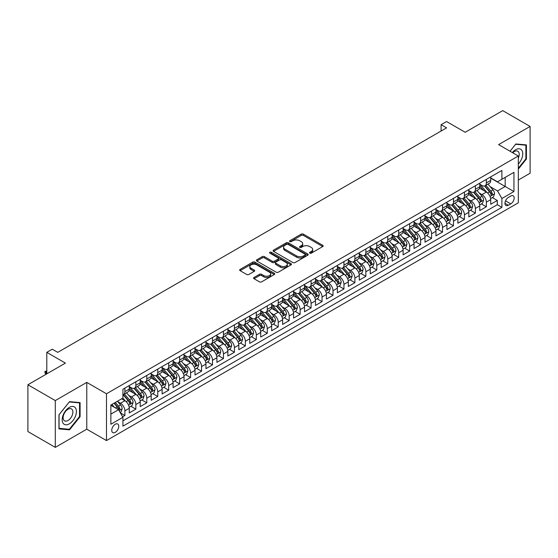 <?xml version="1.0" encoding="UTF-8"?>
<svg xmlns="http://www.w3.org/2000/svg" width="558" height="558" viewBox="0 0 558 558"><rect width="100%" height="100%" fill="white"/><g stroke="black" fill="none" stroke-linecap="round" stroke-linejoin="round"><path stroke-width="0.84" d="M309.809 253.151A1.067 0.614 0 0 0 311.315 253.151L322.74 246.559A1.521 0.879 0 0 0 323.18 245.939A1.521 0.879 0 0 0 322.74 245.318L303.385 234.144A1.521 0.879 0 0 0 301.236 234.144L289.811 240.742A1.067 0.614 0 0 0 289.497 241.175A1.067 0.614 0 0 0 289.811 241.607A1.067 0.614 0 0 0 291.318 241.607L292.797 240.756A4.869 2.811 0 0 1 299.674 240.756L301.292 241.684A4.869 2.811 0 0 1 302.715 243.672A4.869 2.811 0 0 1 301.292 245.66L299.813 246.51A1.067 0.614 0 0 0 299.5 246.95A1.067 0.614 0 0 0 299.813 247.382A1.067 0.614 0 0 0 301.313 247.382L302.792 246.524A4.869 2.811 0 0 1 309.676 246.524L311.287 247.459A4.869 2.811 0 0 1 312.71 249.447A4.869 2.811 0 0 1 311.287 251.435L309.809 252.286A1.067 0.614 0 0 0 309.495 252.718A1.067 0.614 0 0 0 309.809 253.151L309.809 252.286M115.248 432.352A4.959 2.86 120 0 0 118.491 427.979A4.959 2.86 120 0 0 117.731 424.01A4.959 2.86 120 0 0 115.248 424.254A4.959 2.86 120 0 0 112.012 428.621A4.959 2.86 120 0 0 112.772 432.596A4.959 2.86 120 0 0 115.248 432.352M254.036 277.472A1.521 0.879 0 0 0 253.59 278.093A1.521 0.879 0 0 0 254.036 278.714L259.463 281.846A1.521 0.879 0 0 0 261.618 281.846L274.306 274.522A1.521 0.879 0 0 0 274.745 273.901A1.521 0.879 0 0 0 274.306 273.281L254.95 262.107A1.521 0.879 0 0 0 252.802 262.107L240.114 269.43A1.521 0.879 0 0 0 239.668 270.051A1.521 0.879 0 0 0 240.114 270.672L246.671 274.459A1.521 0.879 0 0 0 248.826 274.459L254.253 271.327A1.521 0.879 0 0 0 254.699 270.707A1.521 0.879 0 0 0 254.253 270.086L251.002 268.21A4.066 2.351 0 0 1 249.81 266.543A4.066 2.351 0 0 1 252.321 264.373A4.066 2.351 0 0 1 256.75 264.883L269.493 272.241A4.066 2.351 0 0 1 270.686 273.901A4.066 2.351 0 0 1 268.175 276.071A4.066 2.351 0 0 1 263.739 275.561L261.618 274.334A1.521 0.879 0 0 0 259.463 274.334L254.036 277.472L254.036 278.714M518.326 180.032L530.1 173.238L530.1 126.443L502.716 110.63L465.205 132.288L446.581 121.539L441.106 124.699L446.581 127.866L57.746 352.356L52.271 349.196L46.795 352.356L46.795 373.853M55.284 400.574L55.284 447.37L86.776 429.186L86.776 382.39L55.284 400.574L27.9 384.762L65.412 363.105L46.795 352.356M86.776 382.39L106.487 393.774L518.326 156.003L518.326 202.798L106.487 440.569L106.487 393.774M530.1 126.443L498.608 144.62L518.326 156.003M292.901 262.539A1.521 0.879 0 0 0 295.056 262.539L307.737 255.215A1.521 0.879 0 0 0 308.183 254.594A1.521 0.879 0 0 0 307.737 253.974L288.388 242.807A1.521 0.879 0 0 0 286.24 242.807L273.553 250.13A1.521 0.879 0 0 0 273.106 250.751A1.521 0.879 0 0 0 273.553 251.372L292.901 262.539M270.267 253.381A1.067 0.614 0 0 1 271.348 253.534L271.348 252.272L291.018 263.627A1.521 0.879 0 0 1 291.464 264.248A1.521 0.879 0 0 1 291.018 264.869L278.337 272.192A1.521 0.879 0 0 1 276.182 272.192L256.833 261.018L256.833 259.777A1.521 0.879 0 0 0 256.387 260.398A1.521 0.879 0 0 0 256.833 261.018M256.833 259.777L262.26 256.645A1.521 0.879 0 0 1 264.415 256.645L272.262 261.179A1.521 0.879 0 0 0 274.41 261.179L278.01 259.1A1.521 0.879 0 0 0 278.456 258.48A1.521 0.879 0 0 0 278.01 257.859L269.842 253.137A1.067 0.614 0 0 1 269.528 252.704A1.067 0.614 0 0 1 270.184 252.139A1.067 0.614 0 0 1 271.348 252.272M55.284 447.37L27.9 431.557L27.9 384.762M122.621 416.777L124.887 415.466L120.347 412.843M117.759 401.676L120.507 403.26A6.194 3.578 60 0 1 124.887 410.848L129.268 408.323L129.268 412.934L135.845 409.14L130.858 406.266M128.71 395.35L131.465 396.94A6.194 3.578 60 0 1 135.845 404.529L140.225 401.997L140.225 406.615L146.796 402.82L141.816 399.94M139.667 389.024L142.416 390.614A6.194 3.578 60 0 1 146.796 398.203L151.176 395.671L151.176 400.288L157.747 396.494L152.766 393.62M150.618 382.704L153.366 384.288A6.194 3.578 60 0 1 157.747 391.876L162.127 389.351L162.127 393.962L168.704 390.175L163.717 387.294M161.569 376.378L164.324 377.968A6.194 3.578 60 0 1 168.704 385.557L173.085 383.025L173.085 387.643L179.655 383.848L174.675 380.968M172.527 370.052L175.275 371.642A6.194 3.578 60 0 1 179.655 379.231L184.035 376.699L184.035 381.316L190.606 377.522L185.626 374.648M183.477 363.732L186.226 365.316A6.194 3.578 60 0 1 190.606 372.904L194.993 370.379L194.993 374.997L201.564 371.203L196.576 368.322M194.428 357.406L197.183 358.996A6.194 3.578 60 0 1 201.564 366.585L205.944 364.053L205.944 368.671L212.514 364.876L207.534 361.996M205.386 351.087L208.134 352.67A6.194 3.578 60 0 1 212.514 360.259L216.895 357.734L216.895 362.344L223.465 358.55L218.485 355.676M216.337 344.76L219.085 346.351A6.194 3.578 60 0 1 223.465 353.939L227.852 351.407L227.852 356.025L234.423 352.231L229.436 349.35M227.287 338.434L230.042 340.024A6.194 3.578 60 0 1 234.423 347.613L238.803 345.081L238.803 349.699L245.374 345.904L240.393 343.031M238.245 332.115L240.993 333.698A6.194 3.578 60 0 1 245.374 341.287L249.754 338.762L249.754 343.372L256.324 339.585L251.344 336.704M249.196 325.788L251.944 327.379A6.194 3.578 60 0 1 256.324 334.967L260.712 332.435L260.712 337.053L267.282 333.259L262.295 330.378M260.147 319.462L262.902 321.052A6.194 3.578 60 0 1 267.282 328.641L271.662 326.109L271.662 330.727L278.233 326.932L273.253 324.059M271.104 313.143L273.852 314.726A6.194 3.578 60 0 1 278.233 322.315L282.613 319.79L282.613 324.407L289.184 320.613L284.203 317.732M282.055 306.816L284.803 308.407A6.194 3.578 60 0 1 289.184 315.995L293.571 313.463L293.571 318.081L300.141 314.287L295.154 311.406M293.006 300.497L295.761 302.08A6.194 3.578 60 0 1 300.141 309.669L304.522 307.144L304.522 311.755L311.092 307.96L306.112 305.087M303.964 294.171L306.712 295.761A6.194 3.578 60 0 1 311.092 303.35L315.472 300.818L315.472 305.435L322.043 301.641L317.063 298.76M314.914 287.844L317.662 289.435A6.194 3.578 60 0 1 322.043 297.023L326.43 294.491L326.43 299.109L333 295.315L328.013 292.441M325.865 281.525L328.62 283.108A6.194 3.578 60 0 1 333 290.697L337.381 288.172L337.381 292.783L343.951 288.988L338.971 286.115M336.823 275.199L339.571 276.789A6.194 3.578 60 0 1 343.951 284.378L348.332 281.846L348.332 286.463L354.902 282.669L349.922 279.788M347.774 268.872L350.522 270.463A6.194 3.578 60 0 1 354.902 278.051L359.289 275.519L359.289 280.137L365.86 276.343L360.873 273.469M358.724 262.553L361.479 264.136A6.194 3.578 60 0 1 365.86 271.725L370.24 269.2L370.24 273.818L376.81 270.023L371.83 267.142M369.682 256.227L372.43 257.817A6.194 3.578 60 0 1 376.81 265.406L381.191 262.874L381.191 267.491L387.761 263.697L382.781 260.816M380.633 249.907L383.381 251.491A6.194 3.578 60 0 1 387.761 259.079L392.148 256.547L392.148 261.165L398.719 257.371L393.732 254.497M391.583 243.581L394.339 245.171A6.194 3.578 60 0 1 398.719 252.76L403.099 250.228L403.099 254.846L409.67 251.051L404.69 248.171M402.541 237.255L405.289 238.845A6.194 3.578 60 0 1 409.67 246.434L414.05 243.902L414.05 248.519L420.62 244.725L415.64 241.851M413.492 230.935L416.24 232.519A6.194 3.578 60 0 1 420.62 240.107L425.008 237.582L425.008 242.193L431.578 238.399L426.591 235.525M424.443 224.609L427.198 226.199A6.194 3.578 60 0 1 431.578 233.788L435.958 231.256L435.958 235.874L442.529 232.079L437.549 229.199M435.4 218.283L438.149 219.873A6.194 3.578 60 0 1 442.529 227.462L446.909 224.93L446.909 229.547L453.48 225.753L448.499 222.879M446.351 211.963L449.099 213.547A6.194 3.578 60 0 1 453.48 221.135L457.867 218.61L457.867 223.228L464.437 219.434L459.45 216.553M457.302 205.637L460.057 207.227A6.194 3.578 60 0 1 464.437 214.816L468.818 212.284L468.818 216.902L475.388 213.107L470.408 210.226M468.26 199.318L471.008 200.901A6.194 3.578 60 0 1 475.388 208.49L479.768 205.958L479.768 210.575L486.339 206.781L486.339 202.17A6.194 3.578 -120 0 0 481.959 194.582L479.21 192.991M481.359 203.907L486.339 206.781M129.268 408.323A6.194 3.578 -120 0 0 124.887 400.735L121.602 398.837M140.225 401.997A6.194 3.578 -120 0 0 135.845 394.408L129.072 390.495M151.176 395.671A6.194 3.578 -120 0 0 146.796 388.082L140.023 384.176M162.127 389.351A6.194 3.578 -120 0 0 157.747 381.763L150.974 377.85M173.085 383.025A6.194 3.578 -120 0 0 168.704 375.436L161.932 371.523M184.035 376.699A6.194 3.578 -120 0 0 179.655 369.11L172.882 365.204M194.993 370.379A6.194 3.578 -120 0 0 190.606 362.791L183.833 358.878M205.944 364.053A6.194 3.578 -120 0 0 201.564 356.464L194.791 352.551M216.895 357.734A6.194 3.578 -120 0 0 212.514 350.145L205.742 346.232M227.852 351.407A6.194 3.578 -120 0 0 223.465 343.819L216.692 339.906M238.803 345.081A6.194 3.578 -120 0 0 234.423 337.492L227.65 333.586M249.754 338.762A6.194 3.578 -120 0 0 245.374 331.173L238.601 327.26M260.712 332.435A6.194 3.578 -120 0 0 256.324 324.847L249.552 320.934M271.662 326.109A6.194 3.578 -120 0 0 267.282 318.52L260.509 314.614M282.613 319.79A6.194 3.578 -120 0 0 278.233 312.201L271.46 308.288M293.571 313.463A6.194 3.578 -120 0 0 289.184 305.875L282.411 301.962M304.522 307.144A6.194 3.578 -120 0 0 300.141 299.555L293.369 295.642M315.472 300.818A6.194 3.578 -120 0 0 311.092 293.229L304.319 289.316M326.43 294.491A6.194 3.578 -120 0 0 322.043 286.903L315.27 282.997M337.381 288.172A6.194 3.578 -120 0 0 333 280.583L326.228 276.67M348.332 281.846A6.194 3.578 -120 0 0 343.951 274.257L337.178 270.344M359.289 275.519A6.194 3.578 -120 0 0 354.902 267.931L348.129 264.025M370.24 269.2A6.194 3.578 -120 0 0 365.86 261.611L359.087 257.698M381.191 262.874A6.194 3.578 -120 0 0 376.81 255.285L370.038 251.372M392.148 256.547A6.194 3.578 -120 0 0 387.761 248.966L380.988 245.053M403.099 250.228A6.194 3.578 -120 0 0 398.719 242.639L391.946 238.726M414.05 243.902A6.194 3.578 -120 0 0 409.67 236.313L402.897 232.407M425.008 237.582A6.194 3.578 -120 0 0 420.62 229.994L413.848 226.081M435.958 231.256A6.194 3.578 -120 0 0 431.578 223.667L424.805 219.754M446.909 224.93A6.194 3.578 -120 0 0 442.529 217.341L435.756 213.435M457.867 218.61A6.194 3.578 -120 0 0 453.48 211.022L446.707 207.109M468.818 212.284A6.194 3.578 -120 0 0 464.437 204.695L457.665 200.782M479.768 205.958A6.194 3.578 -120 0 0 475.388 198.376L468.615 194.463M510.765 196.032L508.359 197.427A4.799 2.769 120 0 0 505.22 201.654A4.799 2.769 120 0 0 505.96 205.504A4.799 2.769 120 0 0 508.359 205.267L510.765 203.872A4.799 2.769 120 0 0 513.904 199.645A4.799 2.769 120 0 0 513.172 195.795A4.799 2.769 120 0 0 510.765 196.032M110.868 414.141L118.54 409.712L122.92 417.3L122.92 426.152L501.893 207.353L501.893 198.502L497.513 190.913L490.161 186.665M122.92 417.3L110.868 424.254L110.868 405.031L122.92 398.077L122.92 389.219L501.893 170.42L501.893 179.271L513.946 172.317L513.946 191.54L501.893 198.502M129.268 386.568L131.465 387.831A6.194 3.578 60 0 0 134.562 388.138L138.942 385.606A6.194 3.578 -120 0 0 140.225 382.774L140.225 379.231M140.225 380.242L142.416 381.505A6.194 3.578 60 0 0 145.512 381.811L149.893 379.287A6.194 3.578 -120 0 0 151.176 376.448L151.176 372.904M151.176 373.916L153.366 375.185A6.194 3.578 60 0 0 156.463 375.492L160.85 372.96A6.194 3.578 -120 0 0 162.127 370.121L162.127 366.585M162.127 367.596L164.324 368.859A6.194 3.578 60 0 0 167.421 369.166L171.801 366.634A6.194 3.578 -120 0 0 173.085 363.802L173.085 360.259M173.085 361.27L175.275 362.54A6.194 3.578 60 0 0 178.372 362.846L182.752 360.315A6.194 3.578 -120 0 0 184.035 357.476L184.035 353.932M184.035 354.951L186.226 356.213A6.194 3.578 60 0 0 189.322 356.52L193.71 353.988A6.194 3.578 -120 0 0 194.993 351.156L194.993 347.613M194.993 348.624L197.183 349.887A6.194 3.578 60 0 0 200.28 350.194L204.66 347.669A6.194 3.578 -120 0 0 205.944 344.83L205.944 341.287M205.944 342.298L208.134 343.568A6.194 3.578 60 0 0 211.231 343.874L215.611 341.343A6.194 3.578 -120 0 0 216.895 338.504L216.895 334.967M216.895 335.979L219.085 337.241A6.194 3.578 60 0 0 222.182 337.548L226.569 335.016A6.194 3.578 -120 0 0 227.852 332.184L227.852 328.641M227.852 329.652L230.042 330.915A6.194 3.578 60 0 0 233.139 331.222L237.52 328.697A6.194 3.578 -120 0 0 238.803 325.858L238.803 322.315M238.803 323.326L240.993 324.596A6.194 3.578 60 0 0 244.09 324.902L248.47 322.371A6.194 3.578 -120 0 0 249.754 319.532L249.754 315.995M249.754 317.007L251.944 318.269A6.194 3.578 60 0 0 255.041 318.576L259.428 316.044A6.194 3.578 -120 0 0 260.712 313.212L260.712 309.669M260.712 310.68L262.902 311.95A6.194 3.578 60 0 0 265.999 312.257L270.379 309.725A6.194 3.578 -120 0 0 271.662 306.886L271.662 303.343M271.662 304.361L273.852 305.624A6.194 3.578 60 0 0 276.949 305.93L281.33 303.399A6.194 3.578 -120 0 0 282.613 300.567L282.613 297.023M282.613 298.035L284.803 299.297A6.194 3.578 60 0 0 287.9 299.604L292.287 297.079A6.194 3.578 -120 0 0 293.571 294.24L293.571 290.697M293.571 291.708L295.761 292.978A6.194 3.578 60 0 0 298.858 293.285L303.238 290.753A6.194 3.578 -120 0 0 304.522 287.914L304.522 284.378M304.522 285.389L306.712 286.652A6.194 3.578 60 0 0 309.809 286.958L314.189 284.427A6.194 3.578 -120 0 0 315.472 281.595L315.472 278.051M315.472 279.063L317.662 280.325A6.194 3.578 60 0 0 320.759 280.632L325.147 278.107A6.194 3.578 -120 0 0 326.43 275.268L326.43 271.725M326.43 272.736L328.62 274.006A6.194 3.578 60 0 0 331.717 274.313L336.097 271.781A6.194 3.578 -120 0 0 337.381 268.942L337.381 265.406M337.381 266.417L339.571 267.68A6.194 3.578 60 0 0 342.668 267.986L347.048 265.455A6.194 3.578 -120 0 0 348.332 262.623L348.332 259.079M348.332 260.091L350.522 261.36A6.194 3.578 60 0 0 353.619 261.66L358.006 259.135A6.194 3.578 -120 0 0 359.289 256.296L359.289 252.753M359.289 253.771L361.479 255.034A6.194 3.578 60 0 0 364.576 255.341L368.957 252.809A6.194 3.578 -120 0 0 370.24 249.977L370.24 246.434M370.24 247.445L372.43 248.708A6.194 3.578 60 0 0 375.527 249.014L379.907 246.49A6.194 3.578 -120 0 0 381.191 243.651L381.191 240.107M381.191 241.119L383.381 242.388A6.194 3.578 60 0 0 386.478 242.695L390.865 240.163A6.194 3.578 -120 0 0 392.148 237.324L392.148 233.788M392.148 234.799L394.339 236.062A6.194 3.578 60 0 0 397.435 236.369L401.816 233.837A6.194 3.578 -120 0 0 403.099 231.005L403.099 227.462M403.099 228.473L405.289 229.736A6.194 3.578 60 0 0 408.386 230.042L412.767 227.518A6.194 3.578 -120 0 0 414.05 224.679L414.05 221.135M414.05 222.147L416.24 223.416A6.194 3.578 60 0 0 419.337 223.723L423.724 221.191A6.194 3.578 -120 0 0 425.008 218.352L425.008 214.816M425.008 215.827L427.198 217.09A6.194 3.578 60 0 0 430.295 217.397L434.675 214.865A6.194 3.578 -120 0 0 435.958 212.033L435.958 208.49M435.958 209.501L438.149 210.764A6.194 3.578 60 0 0 441.245 211.07L445.626 208.546A6.194 3.578 -120 0 0 446.909 205.707L446.909 202.163M446.909 203.182L449.099 204.444A6.194 3.578 60 0 0 452.203 204.751L456.584 202.219A6.194 3.578 -120 0 0 457.867 199.387L457.867 195.844M457.867 196.855L460.057 198.118A6.194 3.578 60 0 0 463.154 198.425L467.534 195.9A6.194 3.578 -120 0 0 468.818 193.061L468.818 189.518M468.818 190.529L471.008 191.799A6.194 3.578 60 0 0 474.105 192.105L478.485 189.574A6.194 3.578 -120 0 0 479.768 186.735L479.768 183.198M122.92 420.844L497.297 204.695L497.297 200.461L490.726 204.256L490.726 199.638A6.194 3.578 -120 0 0 486.339 192.05L479.566 188.137M479.768 184.21L481.959 185.472A6.194 3.578 -120 0 0 485.062 185.779A6.194 3.578 -120 0 0 486.339 182.94L486.339 179.404M485.062 185.779L489.443 183.247A6.194 3.578 -120 0 0 490.726 180.415L490.726 176.872M124.887 388.082L124.887 391.625A6.194 3.578 60 0 1 123.604 394.464A6.194 3.578 60 0 1 122.92 394.715M123.604 394.464L127.984 391.932A6.194 3.578 -120 0 0 129.268 389.093L129.268 385.557M135.845 381.763L135.845 385.299A6.194 3.578 60 0 1 134.562 388.138M146.796 375.436L146.796 378.98A6.194 3.578 60 0 1 145.512 381.811M157.747 369.11L157.747 372.653A6.194 3.578 60 0 1 156.463 375.492M168.704 362.791L168.704 366.327A6.194 3.578 60 0 1 167.421 369.166M179.655 356.464L179.655 360.008A6.194 3.578 60 0 1 178.372 362.846M190.606 350.145L190.606 353.681A6.194 3.578 60 0 1 189.322 356.52M201.564 343.819L201.564 347.362A6.194 3.578 60 0 1 200.28 350.194M212.514 337.492L212.514 341.036A6.194 3.578 60 0 1 211.231 343.874M223.465 331.173L223.465 334.709A6.194 3.578 60 0 1 222.182 337.548M234.423 324.847L234.423 328.39A6.194 3.578 60 0 1 233.139 331.222M245.374 318.52L245.374 322.064A6.194 3.578 60 0 1 244.09 324.902M256.324 312.201L256.324 315.737A6.194 3.578 60 0 1 255.041 318.576M267.282 305.875L267.282 309.418A6.194 3.578 60 0 1 265.999 312.257M278.233 299.548L278.233 303.092A6.194 3.578 60 0 1 276.949 305.93M289.184 293.229L289.184 296.772A6.194 3.578 60 0 1 287.9 299.604M300.141 286.903L300.141 290.446A6.194 3.578 60 0 1 298.858 293.285M311.092 280.583L311.092 284.12A6.194 3.578 60 0 1 309.809 286.958M322.043 274.257L322.043 277.8A6.194 3.578 60 0 1 320.759 280.632M333 267.931L333 271.474A6.194 3.578 60 0 1 331.717 274.313M343.951 261.611L343.951 265.148A6.194 3.578 60 0 1 342.668 267.986M354.902 255.285L354.902 258.828A6.194 3.578 60 0 1 353.619 261.66M365.86 248.959L365.86 252.502A6.194 3.578 60 0 1 364.576 255.341M376.81 242.639L376.81 246.183A6.194 3.578 60 0 1 375.527 249.014M387.761 236.313L387.761 239.856A6.194 3.578 60 0 1 386.478 242.695M398.719 229.994L398.719 233.53A6.194 3.578 60 0 1 397.435 236.369M409.67 223.667L409.67 227.211A6.194 3.578 60 0 1 408.386 230.042M420.62 217.341L420.62 220.884A6.194 3.578 60 0 1 419.337 223.723M431.578 211.022L431.578 214.558A6.194 3.578 60 0 1 430.295 217.397M442.529 204.695L442.529 208.239A6.194 3.578 60 0 1 441.245 211.07M453.48 198.369L453.48 201.912A6.194 3.578 60 0 1 452.203 204.751M464.437 192.05L464.437 195.593A6.194 3.578 60 0 1 463.154 198.425M475.388 185.723L475.388 189.267A6.194 3.578 60 0 1 474.105 192.105M475.388 208.49L475.388 213.107M464.437 214.816L464.437 219.434M453.48 221.135L453.48 225.753M442.529 227.462L442.529 232.079M431.578 233.788L431.578 238.399M420.62 240.107L420.62 244.725M409.67 246.434L409.67 251.051M398.719 252.76L398.719 257.371M387.761 259.079L387.761 263.697M376.81 265.406L376.81 270.023M365.86 271.725L365.86 276.343M354.902 278.051L354.902 282.669M343.951 284.378L343.951 288.988M333 290.697L333 295.315M322.043 297.023L322.043 301.641M311.092 303.35L311.092 307.96M300.141 309.669L300.141 314.287M289.184 315.995L289.184 320.613M278.233 322.315L278.233 326.932M267.282 328.641L267.282 333.259M256.324 334.967L256.324 339.585M245.374 341.287L245.374 345.904M234.423 347.613L234.423 352.231M223.465 353.939L223.465 358.55M212.514 360.259L212.514 364.876M201.564 366.585L201.564 371.203M190.606 372.904L190.606 377.522M179.655 379.231L179.655 383.848M168.704 385.557L168.704 390.175M157.747 391.876L157.747 396.494M146.796 398.203L146.796 402.82M135.845 404.529L135.845 409.14M124.887 410.848L124.887 415.466M118.54 409.712L110.868 405.282M497.513 190.913L505.178 186.484L505.178 177.381L513.946 172.317M490.726 178.135L513.946 191.54M490.726 177.883L497.513 181.803L501.893 179.271M86.776 429.186L106.487 440.569M441.106 124.699L441.106 131.025M492.309 197.581L497.297 200.461M497.297 204.695L501.893 207.353M518.326 169.088L526.431 159.002L526.431 144.913L515.864 143.964L510.033 151.218L515.641 144.278L525.88 145.192L525.88 158.849L518.326 168.251M58.953 428.9L69.52 429.841L80.094 416.693L80.094 402.604L69.52 401.655L58.953 414.803L58.953 428.9M525.88 158.688L526.431 159.002M79.543 416.38L80.094 416.693M68.404 429.2L69.52 429.841M310.234 253.304L311.287 252.697A4.869 2.811 0 0 0 312.71 250.709L312.71 249.447M302.715 243.672L302.715 244.934A4.869 2.811 0 0 1 301.292 246.922L300.239 247.529M322.74 245.318L322.74 246.559L303.385 235.406A1.521 0.879 0 0 0 301.236 235.406L290.237 241.76M307.716 255.229L288.388 244.069A1.521 0.879 0 0 0 286.24 244.069L273.573 251.379L273.553 250.13M305.052 255.034A1.067 0.614 0 0 0 305.365 254.594A1.067 0.614 0 0 0 305.052 254.162L288.067 244.355A1.067 0.614 0 0 0 286.561 244.355L284.999 245.255A4.869 2.811 0 0 0 283.576 247.243A4.869 2.811 0 0 0 284.999 249.231L296.612 255.934A4.869 2.811 0 0 0 303.489 255.934L305.052 255.034L305.052 256.296A1.067 0.614 0 0 0 305.365 255.864L305.365 254.594M283.576 247.243L283.576 248.505A4.869 2.811 0 0 0 284.999 250.493L284.999 249.231M305.052 256.296L303.489 257.196A4.869 2.811 0 0 1 296.612 257.196L284.999 250.493M256.854 261.032L262.26 257.908L262.26 256.645M278.456 258.48L278.456 259.742A1.521 0.879 0 0 1 278.01 260.363L274.41 262.441A1.521 0.879 0 0 1 272.262 262.441L264.415 257.908A1.521 0.879 0 0 0 262.26 257.908M271.348 253.534L291.004 264.883M280.402 265.88A4.066 2.351 0 0 0 284.838 266.389A4.066 2.351 0 0 0 287.349 264.22A4.066 2.351 0 0 0 286.156 262.56L281.664 259.965A1.521 0.879 0 0 0 279.516 259.965L275.917 262.044A1.521 0.879 0 0 0 275.471 262.665A1.521 0.879 0 0 0 275.917 263.285L280.402 265.88L280.402 267.142A4.066 2.351 0 0 0 284.838 267.652A4.066 2.351 0 0 0 287.349 265.482L287.349 264.22M275.471 262.665L275.471 263.934A1.521 0.879 0 0 0 275.917 264.555L275.917 263.285M280.402 267.142L275.917 264.555M270.686 273.901L270.686 275.164A4.066 2.351 0 0 1 268.175 277.333A4.066 2.351 0 0 1 263.739 276.824L261.618 275.603A1.521 0.879 0 0 0 259.463 275.603L254.057 278.721M249.81 266.543L249.81 267.812A4.066 2.351 0 0 0 251.002 269.472L251.002 268.21M254.253 270.086L254.253 271.327L251.002 269.472M274.306 273.281L274.306 274.522L254.95 263.376A1.521 0.879 0 0 0 252.802 263.376L240.135 270.686M490.628 198.55L493.46 196.918L494.555 193.759A4.108 2.372 -120 0 0 492.958 189.901L487.957 184.105M486.953 192.447L481.017 185.577A11.851 6.842 -120 0 0 479.768 184.273M483.695 190.522L480.375 186.679A9.835 5.678 -120 0 0 479.768 186.016M484.497 186.002L489.561 191.861A4.108 2.372 60 0 1 491.026 194.693C491.64 195.516 492.079 195.265 492.337 193.933A4.108 2.372 -120 0 0 490.88 191.101L485.872 185.312M484.797 185.905L490.238 192.203A2.093 1.207 60 0 1 490.768 193.019L492.337 193.933M491.026 194.693L491.326 195.174M518.326 163.996A10.072 5.81 120 0 0 522.63 152.32A10.072 5.81 120 0 0 515.641 149.711A10.072 5.81 120 0 0 512.342 152.55M518.326 158.137A6.891 3.983 120 0 0 517.789 151.211A6.891 3.983 120 0 0 514.343 151.553A6.891 3.983 120 0 0 512.753 152.787M525.204 144.801L525.88 145.192M75.469 416.177A10.072 5.81 120 0 0 72.861 406.447A10.072 5.81 120 0 0 63.138 415.075A10.072 5.81 120 0 0 65.746 424.798A10.072 5.81 120 0 0 75.469 416.177M72.226 415.25A6.891 3.983 120 0 0 71.452 408.909A6.891 3.983 120 0 0 63.786 414.496A6.891 3.983 120 0 0 64.561 420.844A6.891 3.983 120 0 0 72.226 415.25M59.064 428.363L59.064 414.713L69.304 401.969L79.543 402.883L79.543 416.54L69.304 429.276L58.953 428.3M78.866 402.492L79.543 402.883M479.678 204.877L482.51 203.245L483.605 200.078A4.108 2.372 -120 0 0 482.007 196.228L476.999 190.431M475.995 198.774L470.066 191.903A11.851 6.842 -120 0 0 468.818 190.599M472.745 196.841L469.424 192.998A9.835 5.678 -120 0 0 468.818 192.343M473.547 192.329L478.611 198.188A4.108 2.372 60 0 1 480.075 201.013C480.689 201.843 481.129 201.584 481.387 200.252A4.108 2.372 -120 0 0 479.922 197.427L474.921 191.631M473.847 192.231L479.287 198.529A2.093 1.207 60 0 1 479.81 199.346L481.387 200.252M480.075 201.013L480.375 201.501M468.727 211.203L471.559 209.564L472.654 206.404A4.108 2.372 -120 0 0 471.05 202.547L466.049 196.758M465.044 205.1L459.108 198.223A11.851 6.842 -120 0 0 457.867 196.925M461.787 203.168L458.474 199.325A9.835 5.678 -120 0 0 457.867 198.662M462.596 198.648L467.66 204.507A4.108 2.372 60 0 1 469.118 207.339C469.738 208.162 470.178 207.911 470.436 206.579A4.108 2.372 -120 0 0 468.971 203.754L463.963 197.957M462.889 198.55L468.329 204.849A2.093 1.207 60 0 1 468.86 205.672L470.436 206.579M469.118 207.339L469.418 207.827M457.769 217.522L460.601 215.89L461.696 212.731A4.108 2.372 -120 0 0 460.099 208.873L455.098 203.077M454.093 211.419L448.158 204.549A11.851 6.842 -120 0 0 446.909 203.245M450.836 209.494L447.516 205.651A9.835 5.678 -120 0 0 446.909 204.988M451.638 204.974L456.702 210.833A4.108 2.372 60 0 1 458.167 213.658C458.781 214.488 459.22 214.237 459.478 212.905A4.108 2.372 -120 0 0 458.02 210.073L453.012 204.284M451.938 204.877L457.379 211.175A2.093 1.207 60 0 1 457.902 211.991L459.478 212.905M458.167 213.658L458.467 214.146M446.819 223.849L449.65 222.217L450.745 219.05A4.108 2.372 -120 0 0 449.148 215.2L444.14 209.403M443.136 217.746L437.207 210.875A11.851 6.842 -120 0 0 435.958 209.571M439.885 215.813L436.565 211.97A9.835 5.678 -120 0 0 435.958 211.315M440.687 211.294L445.751 217.16A4.108 2.372 60 0 1 447.216 219.985C447.83 220.808 448.269 220.556 448.527 219.224A4.108 2.372 -120 0 0 447.063 216.399L442.062 210.603M440.987 211.203L446.428 217.501A2.093 1.207 60 0 1 446.951 218.317L448.527 219.224M447.216 219.985L447.509 220.473M435.868 230.168L438.7 228.536L439.788 225.376A4.108 2.372 -120 0 0 438.19 221.519L433.189 215.73M432.185 224.065L426.249 217.195A11.851 6.842 -120 0 0 425.008 215.897M428.928 222.14L425.608 218.297A9.835 5.678 -120 0 0 425.008 217.634M429.737 217.62L434.801 223.479A4.108 2.372 60 0 1 436.258 226.311C436.879 227.134 437.319 226.883 437.577 225.551A4.108 2.372 -120 0 0 436.112 222.719L431.104 216.929M430.03 217.522L435.47 223.821A2.093 1.207 60 0 1 436 224.637L437.577 225.551M436.258 226.311L436.558 226.792M424.91 236.494L427.742 234.862L428.837 231.696A4.108 2.372 -120 0 0 427.24 227.845L422.232 222.049M421.234 230.391L415.298 223.521A11.851 6.842 -120 0 0 414.05 222.217M417.977 228.466L414.657 224.623A9.835 5.678 -120 0 0 414.05 223.96M418.779 223.946L423.843 229.805A4.108 2.372 60 0 1 425.308 232.63C425.921 233.46 426.361 233.202 426.619 231.877A4.108 2.372 -120 0 0 425.161 229.045L420.153 223.249M419.079 223.849L424.519 230.147A2.093 1.207 60 0 1 425.043 230.963L426.619 231.877M425.308 232.63L425.608 233.118M413.959 242.821L416.791 241.182L417.886 238.022A4.108 2.372 -120 0 0 416.289 234.165L411.281 228.375M410.276 236.718L404.348 229.847A11.851 6.842 -120 0 0 403.099 228.543M407.026 234.785L403.706 230.942A9.835 5.678 -120 0 0 403.099 230.28M407.828 230.266L412.892 236.132A4.108 2.372 60 0 1 414.357 238.957C414.971 239.78 415.41 239.528 415.668 238.196A4.108 2.372 -120 0 0 414.203 235.371L409.202 229.575M408.128 230.175L413.569 236.466A2.093 1.207 60 0 1 414.092 237.29L415.668 238.196M414.357 238.957L414.65 239.445M403.009 249.14L405.84 247.508L406.928 244.348A4.108 2.372 -120 0 0 405.331 240.491L400.33 234.695M399.326 243.037L393.39 236.167A11.851 6.842 -120 0 0 392.148 234.862M396.068 241.112L392.748 237.269A9.835 5.678 -120 0 0 392.148 236.606M396.877 236.592L401.941 242.451A4.108 2.372 60 0 1 403.399 245.283C404.02 246.106 404.459 245.855 404.717 244.523A4.108 2.372 -120 0 0 403.253 241.691L398.245 235.901M397.17 236.494L402.611 242.793A2.093 1.207 60 0 1 403.141 243.609L404.717 244.523M403.399 245.283L403.699 245.764M392.051 255.466L394.883 253.834L395.978 250.668A4.108 2.372 -120 0 0 394.38 246.817L389.372 241.021M388.375 249.363L382.439 242.493A11.851 6.842 -120 0 0 381.191 241.189M385.118 247.431L381.798 243.588A9.835 5.678 -120 0 0 381.191 242.932M385.92 242.918L390.984 248.777A4.108 2.372 60 0 1 392.448 251.602C393.062 252.432 393.502 252.174 393.76 250.842A4.108 2.372 -120 0 0 392.302 248.017L387.294 242.221M386.22 242.821L391.66 249.119A2.093 1.207 60 0 1 392.183 249.935L393.76 250.842M392.448 251.602L392.748 252.09M381.1 261.793L383.932 260.154L385.027 256.994A4.108 2.372 -120 0 0 383.43 253.137L378.422 247.347M377.417 255.69L371.482 248.812A11.851 6.842 -120 0 0 370.24 247.515M374.167 253.757L370.847 249.914A9.835 5.678 -120 0 0 370.24 249.252M374.969 249.238L380.033 255.097A4.108 2.372 60 0 1 381.498 257.929C382.111 258.752 382.551 258.5 382.809 257.168A4.108 2.372 -120 0 0 381.344 254.343L376.343 248.547M375.269 249.14L380.709 255.438A2.093 1.207 60 0 1 381.233 256.262L382.809 257.168M381.498 257.929L381.791 258.417M370.149 268.112L372.981 266.48L374.069 263.32A4.108 2.372 -120 0 0 372.472 259.463L367.471 253.667M366.466 262.009L360.531 255.139A11.851 6.842 -120 0 0 359.289 253.834M363.209 260.084L359.889 256.241A9.835 5.678 -120 0 0 359.289 255.578M364.018 255.564L369.075 261.423A4.108 2.372 60 0 1 370.54 264.248C371.161 265.078 371.6 264.827 371.858 263.495A4.108 2.372 -120 0 0 370.393 260.663L365.385 254.873M364.311 255.466L369.752 261.765A2.093 1.207 60 0 1 370.282 262.581L371.858 263.495M370.54 264.248L370.84 264.736M359.192 274.438L362.023 272.806L363.119 269.64A4.108 2.372 -120 0 0 361.521 265.789L356.513 259.993M355.516 268.335L349.58 261.465A11.851 6.842 -120 0 0 348.332 260.161M352.258 266.403L348.938 262.56A9.835 5.678 -120 0 0 348.332 261.904M353.061 261.883L358.124 267.749A4.108 2.372 60 0 1 359.589 270.574C360.203 271.397 360.642 271.146 360.9 269.814A4.108 2.372 -120 0 0 359.443 266.989L354.435 261.193M353.36 261.793L358.801 268.091A2.093 1.207 60 0 1 359.324 268.907L360.9 269.814M359.589 270.574L359.889 271.062M348.241 280.758L351.073 279.126L352.168 275.966A4.108 2.372 -120 0 0 350.57 272.109L345.562 266.319M344.558 274.655L338.622 267.784A11.851 6.842 -120 0 0 337.381 266.487M341.308 272.729L337.988 268.886A9.835 5.678 -120 0 0 337.381 268.224M342.11 268.21L347.174 274.069A4.108 2.372 60 0 1 348.638 276.901C349.252 277.724 349.692 277.472 349.95 276.14A4.108 2.372 -120 0 0 348.485 273.308L343.484 267.519M342.41 268.112L347.85 274.41A2.093 1.207 60 0 1 348.373 275.227L349.95 276.14M348.638 276.901L348.931 277.382M337.29 287.084L340.115 285.452L341.21 282.285A4.108 2.372 -120 0 0 339.613 278.435L334.612 272.639M333.607 280.981L327.672 274.111A11.851 6.842 -120 0 0 326.43 272.806M330.35 279.056L327.03 275.213A9.835 5.678 -120 0 0 326.43 274.55M331.159 274.536L336.216 280.395A4.108 2.372 60 0 1 337.681 283.22C338.301 284.05 338.741 283.792 338.999 282.467A4.108 2.372 -120 0 0 337.534 279.635L332.526 273.839M331.452 274.438L336.892 280.737A2.093 1.207 60 0 1 337.423 281.553L338.999 282.467M337.681 283.22L337.981 283.708M326.332 293.41L329.164 291.771L330.259 288.612A4.108 2.372 -120 0 0 328.662 284.754L323.654 278.965M322.657 287.307L316.721 280.437A11.851 6.842 -120 0 0 315.472 279.133M319.399 285.375L316.079 281.532A9.835 5.678 -120 0 0 315.472 280.869M320.201 280.855L325.265 286.721A4.108 2.372 60 0 1 326.73 289.546C327.344 290.369 327.783 290.118 328.041 288.786A4.108 2.372 -120 0 0 326.583 285.961L321.575 280.165M320.501 280.765L325.942 287.056A2.093 1.207 60 0 1 326.465 287.879L328.041 288.786M326.73 289.546L327.03 290.034M315.382 299.73L318.213 298.098L319.309 294.938A4.108 2.372 -120 0 0 317.711 291.081L312.703 285.284M311.699 293.627L305.763 286.756A11.851 6.842 -120 0 0 304.522 285.452M308.448 291.701L305.128 287.858A9.835 5.678 -120 0 0 304.522 287.196M309.251 287.182L314.314 293.041A4.108 2.372 60 0 1 315.779 295.873C316.393 296.696 316.832 296.444 317.09 295.112A4.108 2.372 -120 0 0 315.626 292.28L310.625 286.491M309.55 287.084L314.991 293.382A2.093 1.207 60 0 1 315.514 294.199L317.09 295.112M315.779 295.873L316.072 296.354M304.431 306.056L307.256 304.424L308.351 301.257A4.108 2.372 -120 0 0 306.754 297.407L301.752 291.611M300.748 299.953L294.812 293.083A11.851 6.842 -120 0 0 293.571 291.778M297.491 298.028L294.171 294.178A9.835 5.678 -120 0 0 293.571 293.522M298.3 293.508L303.357 299.367A4.108 2.372 60 0 1 304.821 302.192C305.442 303.022 305.882 302.764 306.14 301.432A4.108 2.372 -120 0 0 304.675 298.607L299.667 292.81M298.593 293.41L304.033 299.709A2.093 1.207 60 0 1 304.563 300.525L306.14 301.432M304.821 302.192L305.121 302.68M293.473 312.382L296.305 310.743L297.4 307.584A4.108 2.372 -120 0 0 295.803 303.726L290.795 297.937M289.797 306.279L283.862 299.402A11.851 6.842 -120 0 0 282.613 298.105M286.54 304.347L283.22 300.504A9.835 5.678 -120 0 0 282.613 299.841M287.342 299.827L292.406 305.686A4.108 2.372 60 0 1 293.871 308.518C294.484 309.341 294.924 309.09 295.182 307.758A4.108 2.372 -120 0 0 293.724 304.933L288.716 299.137M287.642 299.73L293.083 306.028A2.093 1.207 60 0 1 293.606 306.851L295.182 307.758M293.871 308.518L294.171 309.006M282.522 318.702L285.354 317.07L286.449 313.91A4.108 2.372 -120 0 0 284.852 310.053L279.844 304.256M278.84 312.599L272.904 305.728A11.851 6.842 -120 0 0 271.662 304.424M275.589 310.673L272.269 306.83A9.835 5.678 -120 0 0 271.662 306.168M276.391 306.154L281.455 312.013A4.108 2.372 60 0 1 282.92 314.838C283.534 315.668 283.973 315.416 284.231 314.084A4.108 2.372 -120 0 0 282.767 311.252L277.765 305.463M276.691 306.056L282.132 312.354A2.093 1.207 60 0 1 282.655 313.171L284.231 314.084M282.92 314.838L283.213 315.326M271.572 325.028L274.397 323.396L275.492 320.229A4.108 2.372 -120 0 0 273.894 316.379L268.893 310.583M267.889 318.925L261.953 312.055A11.851 6.842 -120 0 0 260.712 310.75M264.631 316.993L261.311 313.15A9.835 5.678 -120 0 0 260.712 312.494M265.441 312.473L270.497 318.339A4.108 2.372 60 0 1 271.962 321.164C272.583 321.987 273.022 321.736 273.281 320.404A4.108 2.372 -120 0 0 271.816 317.579L266.808 311.783M265.734 312.382L271.174 318.681A2.093 1.207 60 0 1 271.704 319.497L273.281 320.404M271.962 321.164L272.262 321.652M260.614 331.347L263.446 329.715L264.541 326.556A4.108 2.372 -120 0 0 262.944 322.698L257.935 316.909M256.938 325.244L251.002 318.374A11.851 6.842 -120 0 0 249.754 317.077M253.681 323.319L250.361 319.476A9.835 5.678 -120 0 0 249.754 318.813M254.483 318.799L259.547 324.658A4.108 2.372 60 0 1 261.011 327.49C261.625 328.313 262.065 328.062 262.323 326.73A4.108 2.372 -120 0 0 260.865 323.898L255.857 318.109M254.783 318.702L260.223 325A2.093 1.207 60 0 1 260.746 325.816L262.323 326.73M261.011 327.49L261.311 327.971M249.663 337.674L252.495 336.042L253.59 332.875A4.108 2.372 -120 0 0 251.993 329.025L246.985 323.228M245.98 331.571L240.045 324.7A11.851 6.842 -120 0 0 238.803 323.396M242.73 329.645L239.41 325.802A9.835 5.678 -120 0 0 238.803 325.14M243.532 325.126L248.596 330.985A4.108 2.372 60 0 1 250.061 333.81C250.675 334.64 251.114 334.381 251.372 333.056A4.108 2.372 -120 0 0 249.907 330.224L244.906 324.428M243.832 325.028L249.273 331.326A2.093 1.207 60 0 1 249.796 332.143L251.372 333.056M250.061 333.81L250.354 334.298M238.712 344L241.537 342.361L242.632 339.201A4.108 2.372 -120 0 0 241.035 335.344L236.034 329.555M235.03 337.897L229.094 331.027A11.851 6.842 -120 0 0 227.852 329.722M231.772 335.965L228.452 332.122A9.835 5.678 -120 0 0 227.852 331.459M232.581 331.445L237.638 337.311A4.108 2.372 60 0 1 239.103 340.136C239.724 340.959 240.163 340.708 240.421 339.376A4.108 2.372 -120 0 0 238.957 336.551L233.948 330.755M232.874 331.354L238.315 337.646A2.093 1.207 60 0 1 238.845 338.469L240.421 339.376M239.103 340.136L239.403 340.624M227.755 350.319L230.587 348.687L231.682 345.528A4.108 2.372 -120 0 0 230.084 341.67L225.076 335.874M224.079 344.216L218.143 337.346A11.851 6.842 -120 0 0 216.895 336.042M220.822 342.291L217.501 338.448A9.835 5.678 -120 0 0 216.895 337.785M221.624 337.771L226.688 343.63A4.108 2.372 60 0 1 228.152 346.462C228.766 347.285 229.205 347.034 229.464 345.702A4.108 2.372 -120 0 0 228.006 342.87L222.998 337.081M221.924 337.674L227.364 343.972A2.093 1.207 60 0 1 227.887 344.788L229.464 345.702M228.152 346.462L228.452 346.943M216.804 356.646L219.636 355.014L220.731 351.847A4.108 2.372 -120 0 0 219.134 347.997L214.126 342.2M213.121 350.543L207.185 343.672A11.851 6.842 -120 0 0 205.944 342.368M209.871 348.617L206.551 344.767A9.835 5.678 -120 0 0 205.944 344.112M210.673 344.098L215.737 349.957A4.108 2.372 60 0 1 217.201 352.782C217.815 353.612 218.255 353.353 218.513 352.021A4.108 2.372 -120 0 0 217.048 349.196L212.047 343.4M210.973 344L216.413 350.298A2.093 1.207 60 0 1 216.936 351.115L218.513 352.021M217.201 352.782L217.494 353.27M205.853 362.972L208.678 361.333L209.773 358.173A4.108 2.372 -120 0 0 208.176 354.316L203.175 348.527M202.17 356.869L196.235 349.992A11.851 6.842 -120 0 0 194.993 348.694M198.913 354.937L195.593 351.094A9.835 5.678 -120 0 0 194.993 350.431M199.722 350.417L204.779 356.276A4.108 2.372 60 0 1 206.244 359.108C206.865 359.931 207.297 359.68 207.562 358.348A4.108 2.372 -120 0 0 206.097 355.523L201.089 349.726M200.015 350.319L205.456 356.618A2.093 1.207 60 0 1 205.986 357.441L207.562 358.348M206.244 359.108L206.544 359.596M194.895 369.291L197.727 367.659L198.822 364.5A4.108 2.372 -120 0 0 197.225 360.642L192.217 354.846M191.22 363.188L185.284 356.318A11.851 6.842 -120 0 0 184.035 355.014M187.962 361.263L184.642 357.42A9.835 5.678 -120 0 0 184.035 356.757M188.764 356.743L193.828 362.602A4.108 2.372 60 0 1 195.293 365.427C195.907 366.257 196.346 366.006 196.604 364.674A4.108 2.372 -120 0 0 195.147 361.842L190.139 356.053M189.064 356.646L194.505 362.944A2.093 1.207 60 0 1 195.028 363.76L196.604 364.674M195.293 365.427L195.593 365.915M183.945 375.618L186.777 373.986L187.872 370.819A4.108 2.372 -120 0 0 186.274 366.969L181.266 361.172M180.262 369.515L174.326 362.644A11.851 6.842 -120 0 0 173.085 361.34M177.012 367.582L173.691 363.739A9.835 5.678 -120 0 0 173.085 363.084M177.814 363.063L182.878 368.929A4.108 2.372 60 0 1 184.342 371.754C184.956 372.577 185.395 372.325 185.654 370.993A4.108 2.372 -120 0 0 184.189 368.168L179.188 362.372M178.114 362.972L183.547 369.27A2.093 1.207 60 0 1 184.077 370.087L185.654 370.993M184.342 371.754L184.635 372.242M172.994 381.937L175.819 380.305L176.914 377.145A4.108 2.372 -120 0 0 175.317 373.288L170.316 367.499M169.311 375.834L163.375 368.964A11.851 6.842 -120 0 0 162.127 367.666M166.054 373.909L162.734 370.066A9.835 5.678 -120 0 0 162.127 369.403M166.863 369.389L171.92 375.248A4.108 2.372 60 0 1 173.385 378.08C174.005 378.903 174.438 378.652 174.703 377.32A4.108 2.372 -120 0 0 173.238 374.495L168.23 368.699M167.156 369.291L172.596 375.59A2.093 1.207 60 0 1 173.126 376.406L174.703 377.32M173.385 378.08L173.684 378.561M162.036 388.263L164.868 386.631L165.963 383.465A4.108 2.372 -120 0 0 164.366 379.614L159.358 373.818M158.36 382.16L152.425 375.29A11.851 6.842 -120 0 0 151.176 373.986M155.103 380.235L151.783 376.392A9.835 5.678 -120 0 0 151.176 375.729M155.905 375.715L160.969 381.574A4.108 2.372 60 0 1 162.434 384.399C163.048 385.229 163.487 384.971 163.745 383.646A4.108 2.372 -120 0 0 162.287 380.814L157.279 375.018M156.205 375.618L161.646 381.916A2.093 1.207 60 0 1 162.169 382.732L163.745 383.646M162.434 384.399L162.734 384.887M151.085 394.59L153.917 392.951L155.012 389.791A4.108 2.372 -120 0 0 153.415 385.934L148.407 380.144M147.403 388.487L141.467 381.616A11.851 6.842 -120 0 0 140.225 380.312M144.152 386.555L140.832 382.711A9.835 5.678 -120 0 0 140.225 382.056M144.954 382.035L150.018 387.901A4.108 2.372 60 0 1 151.483 390.726C152.097 391.549 152.536 391.298 152.794 389.965A4.108 2.372 -120 0 0 151.33 387.14L146.329 381.344M145.254 381.944L150.688 388.235A2.093 1.207 60 0 1 151.218 389.059L152.794 389.965M151.483 390.726L151.776 391.214M140.135 400.909L142.96 399.277L144.055 396.117A4.108 2.372 -120 0 0 142.457 392.26L137.456 386.464M136.452 394.806L130.516 387.936A11.851 6.842 -120 0 0 129.268 386.631M133.195 392.881L129.874 389.038A9.835 5.678 -120 0 0 129.268 388.375M134.004 388.361L139.061 394.22A4.108 2.372 60 0 1 140.525 397.052C141.146 397.875 141.579 397.624 141.844 396.292A4.108 2.372 -120 0 0 140.379 393.46L135.371 387.67M134.297 388.263L139.737 394.562A2.093 1.207 60 0 1 140.267 395.378L141.844 396.292M140.525 397.052L140.825 397.533M129.177 407.235L132.009 405.603L133.104 402.437A4.108 2.372 -120 0 0 131.507 398.586L126.499 392.79M125.501 401.132L122.879 398.098M122.244 399.207L121.818 398.712M123.046 394.687L128.11 400.546A4.108 2.372 60 0 1 129.575 403.371C130.188 404.201 130.628 403.943 130.886 402.611A4.108 2.372 -120 0 0 129.421 399.786L124.42 393.99M123.346 394.59L128.786 400.888A2.093 1.207 60 0 1 129.31 401.704L130.886 402.611M129.575 403.371L129.874 403.859M120.123 412.46L121.058 411.923L122.153 408.763A4.108 2.372 -120 0 0 120.556 404.906L117.403 401.258M114.46 407.361L111.928 404.424M111.293 405.526L110.868 405.038M114.006 403.218L117.159 406.866A4.108 2.372 60 0 1 118.624 409.698C119.238 410.521 119.677 410.27 119.935 408.937A4.108 2.372 -120 0 0 118.47 406.112L115.318 402.464M114.257 403.071L117.829 407.207A2.093 1.207 60 0 1 118.359 408.031L119.935 408.937M118.624 409.698L118.917 410.186M46.795 371.579L45.916 372.088L46.795 372.591M44.933 371.516L45.916 372.088L45.916 374.362L44.933 372.779L44.933 371.516L46.795 370.91M120.507 403.26L124.887 400.735M131.465 396.94L135.845 394.408M142.416 390.614L146.796 388.082M153.366 384.288L157.747 381.763M164.324 377.968L168.704 375.436M175.275 371.642L179.655 369.11M186.226 365.316L190.606 362.791M197.183 358.996L201.564 356.464M208.134 352.67L212.514 350.145M219.085 346.351L223.465 343.819M230.042 340.024L234.423 337.492M240.993 333.698L245.374 331.173M251.944 327.379L256.324 324.847M262.902 321.052L267.282 318.52M273.852 314.726L278.233 312.201M284.803 308.407L289.184 305.875M295.761 302.08L300.141 299.555M306.712 295.761L311.092 293.229M317.662 289.435L322.043 286.903M328.62 283.108L333 280.583M339.571 276.789L343.951 274.257M350.522 270.463L354.902 267.931M361.479 264.136L365.86 261.611M372.43 257.817L376.81 255.285M383.381 251.491L387.761 248.966M394.339 245.171L398.719 242.639M405.289 238.845L409.67 236.313M416.24 232.519L420.62 229.994M427.198 226.199L431.578 223.667M438.149 219.873L442.529 217.341M449.099 213.547L453.48 211.022M460.057 207.227L464.437 204.695M471.008 200.901L475.388 198.376M481.959 194.582L486.339 192.05M486.339 182.94L490.726 180.415M124.887 391.625L129.268 389.093M135.845 385.299L140.225 382.774M146.796 378.98L151.176 376.448M157.747 372.653L162.127 370.121M168.704 366.327L173.085 363.802M179.655 360.008L184.035 357.476M190.606 353.681L194.993 351.156M201.564 347.362L205.944 344.83M212.514 341.036L216.895 338.504M223.465 334.709L227.852 332.184M234.423 328.39L238.803 325.858M245.374 322.064L249.754 319.532M256.324 315.737L260.712 313.212M267.282 309.418L271.662 306.886M278.233 303.092L282.613 300.567M289.184 296.772L293.571 294.24M300.141 290.446L304.522 287.914M311.092 284.12L315.472 281.595M322.043 277.8L326.43 275.268M333 271.474L337.381 268.942M343.951 265.148L348.332 262.623M354.902 258.828L359.289 256.296M365.86 252.502L370.24 249.977M376.81 246.183L381.191 243.651M387.761 239.856L392.148 237.324M398.719 233.53L403.099 231.005M409.67 227.211L414.05 224.679M420.62 220.884L425.008 218.352M431.578 214.558L435.958 212.033M442.529 208.239L446.909 205.707M453.48 201.912L457.867 199.387M464.437 195.593L468.818 193.061M475.388 189.267L479.768 186.735M486.339 202.17L490.726 199.638M505.513 200.845L510.765 203.872M504.962 203.307L508.359 205.267M311.287 252.697L311.287 251.435M299.813 247.382L299.813 246.51M301.292 246.922L301.292 245.66M289.811 241.607L289.811 240.742M301.236 235.406L301.236 234.144M303.385 235.406L303.385 234.144M286.24 244.069L286.24 242.807M288.388 244.069L288.388 242.807M307.737 255.215L307.737 253.974M296.612 257.196L296.612 255.934M303.489 257.196L303.489 255.934M264.415 257.908L264.415 256.645M272.262 262.441L272.262 261.179M274.41 262.441L274.41 261.179M278.01 260.363L278.01 259.1M291.018 264.869L291.018 263.627M259.463 275.603L259.463 274.334M261.618 275.603L261.618 274.334M263.739 276.824L263.739 275.561M240.114 270.672L240.114 269.43M252.802 263.376L252.802 262.107M254.95 263.376L254.95 262.107M490.008 196.451L494.528 193.835M481.017 185.577L481.582 185.249M490.88 191.101L492.958 189.901M487.608 192.991L489.561 191.861M479.05 202.77L483.577 200.162M470.066 191.903L470.624 191.575M479.922 197.427L482.007 196.228M476.651 199.318L478.611 198.188M468.099 209.097L472.626 206.481M459.108 198.223L459.673 197.902M468.971 203.754L471.05 202.547M465.7 205.637L467.66 204.507M457.148 215.416L461.668 212.807M448.158 204.549L448.723 204.221M458.02 210.073L460.099 208.873M454.749 211.963L456.702 210.833M446.191 221.742L450.718 219.134M437.207 210.875L437.765 210.547M447.063 216.399L449.148 215.2M443.791 218.29L445.751 217.16M435.24 228.069L439.767 225.453M426.249 217.195L426.814 216.874M436.112 222.719L438.19 221.519M432.841 224.609L434.801 223.479M424.289 234.388L428.809 231.779M415.298 223.521L415.863 223.193M425.161 229.045L427.24 227.845M421.883 230.935L423.843 229.805M413.332 240.714L417.858 238.099M404.348 229.847L404.906 229.519M414.203 235.371L416.289 234.165M410.932 237.262L412.892 236.132M402.381 247.041L406.908 244.425M393.39 236.167L393.955 235.839M403.253 241.691L405.331 240.491M399.981 243.581L401.941 242.451M391.43 253.36L395.95 250.751M382.439 242.493L383.004 242.165M392.302 248.017L394.38 246.817M389.024 249.907L390.984 248.777M380.472 259.686L384.999 257.071M371.482 248.812L372.046 248.491M381.344 254.343L383.43 253.137M378.073 256.227L380.033 255.097M369.522 266.006L374.048 263.397M360.531 255.139L361.096 254.811M370.393 260.663L372.472 259.463M367.122 262.553L369.075 261.423M358.571 272.332L363.091 269.723M349.58 261.465L350.145 261.137M359.443 266.989L361.521 265.789M356.164 268.879L358.124 267.749M347.613 278.658L352.14 276.043M338.622 267.784L339.187 267.463M348.485 273.308L350.57 272.109M345.214 275.199L347.174 274.069M336.662 284.978L341.189 282.369M327.672 274.111L328.237 273.783M337.534 279.635L339.613 278.435M334.263 281.525L336.216 280.395M325.712 291.304L330.231 288.688M316.721 280.437L317.286 280.109M326.583 285.961L328.662 284.754M323.305 287.851L325.265 286.721M314.754 297.63L319.281 295.015M305.763 286.756L306.328 286.428M315.626 292.28L317.711 291.081M312.354 294.171L314.314 293.041M303.803 303.95L308.33 301.341M294.812 293.083L295.377 292.755M304.675 298.607L306.754 297.407M301.404 300.497L303.357 299.367M292.852 310.276L297.372 307.66M283.862 299.402L284.427 299.081M293.724 304.933L295.803 303.726M290.446 306.816L292.406 305.686M281.895 316.595L286.421 313.987M272.904 305.728L273.469 305.4M282.767 311.252L284.852 310.053M279.495 313.143L281.455 312.013M270.944 322.922L275.471 320.313M261.953 312.055L262.518 311.727M271.816 317.579L273.894 316.379M268.544 319.469L270.497 318.339M259.993 329.248L264.513 326.632M251.002 318.374L251.567 318.053M260.865 323.898L262.944 322.698M257.587 325.788L259.547 324.658M249.035 335.567L253.562 332.959M240.045 324.7L240.61 324.372M249.907 330.224L251.993 329.025M246.636 332.115L248.596 330.985M238.085 341.894L242.611 339.278M229.094 331.027L229.659 330.699M238.957 336.551L241.035 335.344M235.685 338.441L237.638 337.311M227.134 348.22L231.654 345.604M218.143 337.346L218.708 337.018M228.006 342.87L230.084 341.67M224.728 344.76L226.688 343.63M216.176 354.539L220.703 351.931M207.185 343.672L207.75 343.344M217.048 349.196L219.134 347.997M213.777 351.087L215.737 349.957M205.225 360.866L209.752 358.25M196.235 349.992L196.8 349.671M206.097 355.523L208.176 354.316M202.826 357.406L204.779 356.276M194.275 367.185L198.794 364.576M185.284 356.318L185.849 355.99M195.147 361.842L197.225 360.642M191.868 363.732L193.828 362.602M183.317 373.511L187.844 370.903M174.326 362.644L174.891 362.316M184.189 368.168L186.274 366.969M180.918 370.059L182.878 368.929M172.366 379.838L176.893 377.222M163.375 368.964L163.94 368.643M173.238 374.495L175.317 373.288M169.967 376.378L171.92 375.248M161.415 386.157L165.935 383.548M152.425 375.29L152.99 374.962M162.287 380.814L164.366 379.614M159.009 382.704L160.969 381.574M150.458 392.483L154.984 389.868M141.467 381.616L142.032 381.288M151.33 387.14L153.415 385.934M148.058 389.031L150.018 387.901M139.507 398.81L144.034 396.194M130.516 387.936L131.081 387.608M140.379 393.46L142.457 392.26M137.108 395.35L139.061 394.22M128.556 405.129L133.076 402.52M129.421 399.786L131.507 398.586M126.15 401.676L128.11 400.546M119.056 410.611L122.125 408.84M118.47 406.112L120.556 404.906M115.387 407.891L117.159 406.866"/></g></svg>
